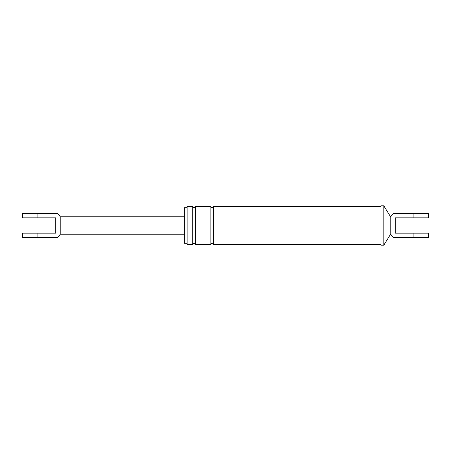 <?xml version="1.0" encoding="UTF-8"?>
<svg xmlns="http://www.w3.org/2000/svg" width="451" height="451" viewBox="0 0 451 451"><rect width="100%" height="100%" fill="white"/><g stroke="black" fill="none" stroke-linecap="round" stroke-linejoin="round"><path stroke-width="0.68" d="M383.812 245.169L383.812 205.831L381.027 205.831L381.027 245.169L383.812 245.169L390.791 233.872L390.791 233.173A4.465 4.465 0 0 0 395.251 237.638L428.45 237.638L428.45 233.173L395.251 233.173L395.251 217.827L428.45 217.827L428.45 213.362L395.251 213.362A4.465 4.465 0 0 0 390.791 217.827L390.791 217.128C391.338 214.8 392.81 213.543 395.2 213.362M390.791 217.827L390.791 233.173M187.142 243.286L184.352 243.286L184.352 207.714L187.142 207.714L187.142 206.389L192.724 206.389L192.724 244.611C192.036 243.737 195.215 242.153 195.508 244.611L195.508 206.389C196.185 207.291 192.989 208.83 192.724 206.389M192.724 244.611L187.142 244.611L187.142 206.389M187.142 225.5L187.142 207.714M195.508 244.611L210.854 244.611L210.854 206.389C211.119 208.83 214.315 207.291 213.644 206.389L381.027 206.389M210.854 244.611C210.172 243.737 213.346 242.153 213.644 244.611L213.644 206.389M55.873 237.638C58.1 237.491 59.549 236.352 60.208 234.216L60.208 233.173A4.465 4.465 0 0 1 55.749 237.638L22.55 237.638L22.55 233.173L55.749 233.173L55.749 217.827L22.55 217.827L22.55 213.362L55.749 213.362A4.465 4.465 0 0 1 60.208 217.827L60.208 216.784C59.549 214.648 58.1 213.509 55.873 213.362M60.208 217.827L60.208 233.173M37.895 217.827L37.895 213.362M413.105 237.638L413.105 233.173M413.105 213.362L413.105 217.827M37.895 233.173L37.895 237.638M390.791 233.872C391.338 236.2 392.81 237.457 395.2 237.638M390.791 217.128L383.812 205.831M213.644 244.611L381.027 244.611M195.508 206.389L210.854 206.389M60.208 216.784L184.352 216.784M60.208 234.216L184.352 234.216"/></g></svg>
